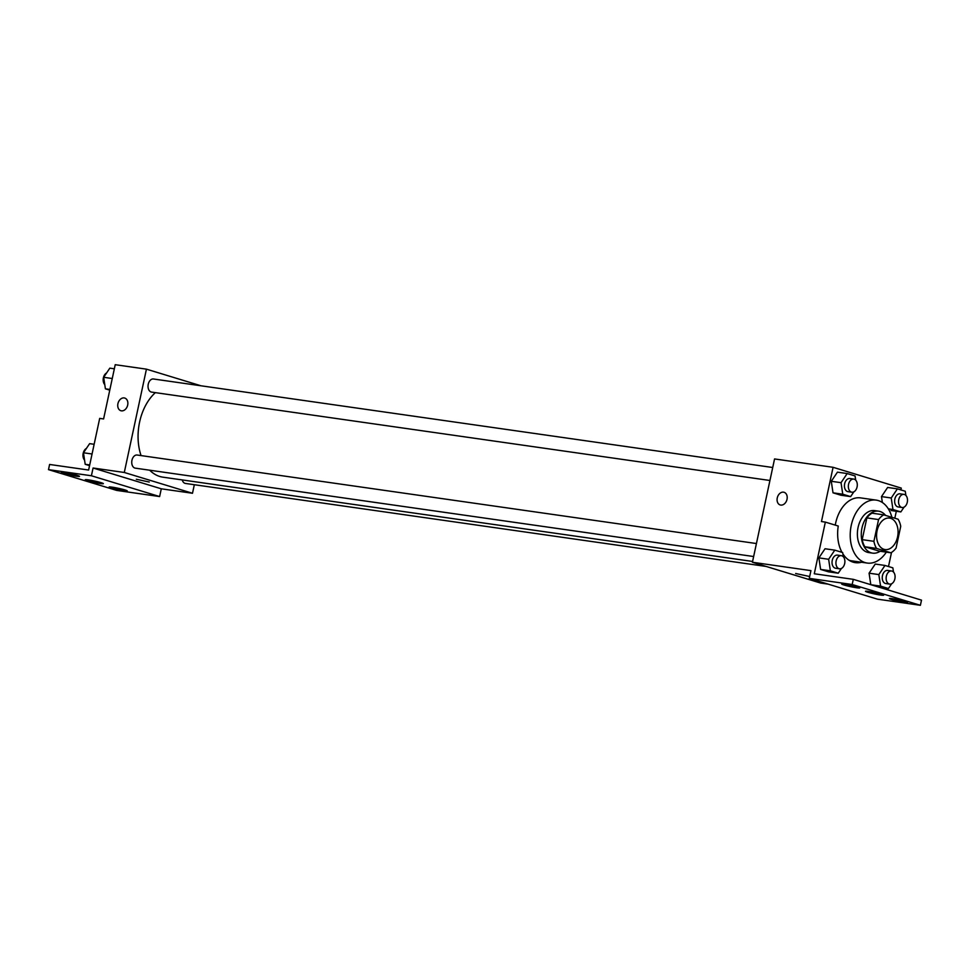 <?xml version="1.0" encoding="UTF-8"?>
<svg xmlns="http://www.w3.org/2000/svg" width="970" height="970" viewBox="0 0 970 970"><rect width="100%" height="100%" fill="white"/><g stroke="black" fill="none" stroke-linecap="round" stroke-linejoin="round"><path stroke-width="1.45" d="M897.553 536.943A15.896 10.621 -81.9 0 1 885.077 549.566A15.896 10.621 -81.9 0 1 876.807 532.324A15.896 10.621 -81.9 0 1 889.575 518.089A15.896 10.621 -81.9 0 1 897.553 536.943M898.099 519.217L883.743 514.852A20.515 13.713 -81.9 0 0 878.565 519.568L873.909 541.321A20.515 13.713 -81.9 0 0 876.54 548.426L890.896 552.803A20.515 13.713 -81.9 0 0 896.074 548.074L900.73 526.334A20.515 13.713 -81.9 0 0 898.099 519.217M876.54 548.426L864.84 546.753L879.196 551.13L890.896 552.803M864.84 546.753A20.515 13.713 -81.9 0 1 862.197 539.647L873.909 541.321M883.743 514.852L872.042 513.178A20.515 13.713 -81.9 0 0 866.865 517.895L862.197 539.647M885.586 515.409A21.194 14.162 98.1 0 0 878.614 511.166A21.194 14.162 98.1 0 0 861.76 529.062A21.194 14.162 98.1 0 0 871.181 552.815A21.194 14.162 98.1 0 0 872.612 553.13A21.194 14.162 98.1 0 0 880.129 551.263M872.612 553.13L868.72 552.573A21.194 14.162 -81.9 0 1 867.289 552.257A21.194 14.162 -81.9 0 1 857.868 528.505A21.194 14.162 -81.9 0 1 874.71 510.608L878.614 511.166M866.865 517.895L878.565 519.568M886.337 552.148A31.792 21.255 -81.9 0 1 867.216 563.061A31.792 21.255 -81.9 0 1 850.678 528.589A31.792 21.255 -81.9 0 1 876.213 500.12A31.792 21.255 -81.9 0 1 891.903 517.337M867.216 563.061L851.611 560.83A31.792 21.255 -81.9 0 1 848.968 560.199M835.267 525.122A31.792 21.255 -81.9 0 1 860.608 497.889L876.213 500.12M853.406 562.248A33.065 22.104 98.1 0 0 857.625 561.691M894.825 518.222L896.316 511.275M900.9 489.923L901.288 488.104L833.084 467.31L821.457 521.545L825.349 522.102L814.279 573.767L853.297 579.345L852.181 584.51L809.271 578.375L810.932 570.627L752.417 562.26L820.62 583.055L828.15 584.134M891.078 510.523L900.839 511.917L904.064 507.128M905.895 495.44L905.265 491.257L897.395 488.856L887.635 487.461L881.487 496.591L882.373 502.508L881.487 496.591L891.236 497.986L892.958 509.517L900.839 511.917M855.698 480.138L855.067 475.955L847.186 473.554L837.437 472.16L831.29 481.29L833.012 492.821L840.881 495.221L850.641 496.616L853.867 491.826M891.515 552.439L888.496 566.529M883.925 587.868L883.755 588.632M853.297 579.345L921.5 600.139L920.397 605.304L877.474 599.169L809.271 578.375M833.084 467.31L774.557 458.943L752.417 562.26M795.643 573.5L808.592 576.277M784.075 492.287A6.62 4.898 -73 0 0 783.53 492.166A6.62 4.898 107 0 1 784.063 492.287A6.62 4.898 107 0 1 786.828 500.047A6.62 4.898 107 0 1 780.207 504.958A6.62 4.898 107 0 1 777.346 497.561A6.62 4.898 107 0 1 783.518 492.166A6.62 4.898 -73 0 0 777.346 497.561A6.62 4.898 -73 0 0 780.207 504.958M920.397 605.304L852.181 584.51M892.485 598.684A9.276 0.715 -167.9 0 0 889.393 598.563A9.276 0.715 -167.9 0 0 898.305 601.206A9.276 0.715 -167.9 0 0 907.52 602.455A9.276 0.715 -167.9 0 0 902.27 600.66A9.276 0.715 -167.9 0 0 892.485 598.684M844.749 584.134A9.276 0.715 -167.9 0 0 841.645 584.013A9.276 0.715 -167.9 0 0 850.569 586.644A9.276 0.715 -167.9 0 0 859.784 587.893A9.276 0.715 -167.9 0 0 854.534 586.11A9.276 0.715 -167.9 0 0 844.749 584.134M868.623 591.409A9.276 0.715 -167.9 0 0 865.519 591.288A9.276 0.715 -167.9 0 0 874.431 593.931A9.276 0.715 -167.9 0 0 883.658 595.18A9.276 0.715 -167.9 0 0 878.408 593.385A9.276 0.715 -167.9 0 0 868.623 591.409M841.996 552.354A33.065 22.104 -81.9 0 1 838.25 526.031L825.349 522.102M843.294 556.731L842.663 552.548L834.794 550.148L825.034 548.753L818.886 557.883L820.608 569.426L828.489 571.827L838.238 573.209L841.463 568.42M893.491 572.045L892.861 567.85L884.992 565.449L875.243 564.055L869.084 573.185L870.805 584.68L869.084 573.185L878.832 574.579L880.566 586.122L888.435 588.523L891.66 583.722M861.518 562.248A33.065 22.104 -81.9 0 1 855.334 562.649A33.065 22.104 -81.9 0 1 842.845 553.785M752.587 561.46L162.899 477.167A46.414 31.028 -81.9 0 1 149.707 470.207M141.062 455.585A46.414 31.028 -81.9 0 1 155.358 392.644M753.641 556.525L135.279 468.146A6.62 4.426 -81.9 0 1 131.835 460.956A6.62 4.426 -81.9 0 1 137.146 455.027L756.418 543.539M766.13 566.444L185.476 483.448A6.62 4.426 -81.9 0 1 182.227 479.932M769.938 480.489L151.575 392.098A6.62 4.426 -81.9 0 1 148.131 384.92A6.62 4.426 -81.9 0 1 153.454 378.991L772.726 467.504M200.935 385.769L146.434 369.158L124.293 472.475L192.496 493.269L194.327 484.709M136.309 479.253L149.259 482.029M146.434 369.158L115.224 364.696L103.596 418.943L99.692 418.385L88.622 470.038L49.603 464.46L48.5 469.638L91.41 475.761L93.072 468.013L161.287 488.807L192.496 493.269M93.072 468.013L124.293 472.475M48.5 469.638L116.703 490.42L159.626 496.555L161.287 488.807M124.742 398.052A6.62 4.898 -73 0 0 124.184 397.93A6.62 4.898 107 0 1 124.73 398.052A6.62 4.898 107 0 1 127.494 405.812A6.62 4.898 107 0 1 120.874 410.722A6.62 4.898 107 0 1 118.013 403.314A6.62 4.898 107 0 1 124.184 397.918A6.62 4.898 -73 0 0 118.013 403.314A6.62 4.898 -73 0 0 120.874 410.722M88.343 479.883A9.276 0.715 -167.9 0 0 85.239 479.762A9.276 0.715 -167.9 0 0 94.163 482.393A9.276 0.715 -167.9 0 0 103.378 483.642A9.276 0.715 -167.9 0 0 98.128 481.86A9.276 0.715 -167.9 0 0 88.343 479.883M76.4 476.246A9.276 0.715 -167.9 0 0 79.504 476.367A9.276 0.715 -167.9 0 0 70.58 473.724A9.276 0.715 -167.9 0 0 61.365 472.475A9.276 0.715 -167.9 0 0 66.615 474.269A9.276 0.715 -167.9 0 0 76.4 476.246M124.148 490.796A9.276 0.715 -167.9 0 0 127.252 490.917A9.276 0.715 -167.9 0 0 118.328 488.286A9.276 0.715 -167.9 0 0 109.113 487.037A9.276 0.715 -167.9 0 0 114.363 488.819A9.276 0.715 -167.9 0 0 124.148 490.796M91.41 475.761L159.626 496.555M114.351 368.806L109.828 368.151L103.681 377.294L105.403 388.825L109.768 390.146M103.681 377.294L112.265 378.518M105.403 388.825L109.913 389.467M104.772 384.629A6.62 4.426 -81.9 0 1 103.281 378.373A6.62 4.426 -81.9 0 1 106.603 372.953M94.138 444.284L89.628 443.642L83.468 452.772L85.19 464.303L89.567 465.636M83.468 452.772L92.065 453.996M85.19 464.303L89.713 464.945M84.572 460.12A6.62 4.426 -81.9 0 1 83.08 453.863A6.62 4.426 -81.9 0 1 86.403 448.431M897.395 488.856L891.236 497.986M902.076 507.504L898.171 506.946A6.62 4.426 -81.9 0 1 894.728 499.756A6.62 4.426 -81.9 0 1 900.051 493.827L903.955 494.385A6.62 4.426 -81.9 0 1 907.277 502.242A6.62 4.426 -81.9 0 1 902.076 507.504A6.62 4.426 -81.9 0 1 898.632 500.314A6.62 4.426 -81.9 0 1 903.955 494.385M888.35 508.862L892.958 509.517M887.635 487.461L881.487 496.591M847.186 473.554L841.038 482.684L842.76 494.215L850.641 496.616M851.878 492.202L847.974 491.644A6.62 4.426 -81.9 0 1 844.53 484.454A6.62 4.426 -81.9 0 1 849.853 478.525L853.758 479.083A6.62 4.426 -81.9 0 1 857.08 486.94A6.62 4.426 -81.9 0 1 851.878 492.202A6.62 4.426 -81.9 0 1 848.435 485.012A6.62 4.426 -81.9 0 1 853.758 479.083M837.437 472.16L831.29 481.29L841.038 482.684M831.29 481.29L833.012 492.821L842.76 494.215M833.012 492.821L840.881 495.221M884.992 565.449L878.832 574.579M889.672 584.098L885.78 583.54A6.62 4.426 -81.9 0 1 882.336 576.362A6.62 4.426 -81.9 0 1 887.647 570.433L891.551 570.99A6.62 4.426 -81.9 0 1 894.873 578.847A6.62 4.426 -81.9 0 1 889.672 584.098A6.62 4.426 -81.9 0 1 886.228 576.92A6.62 4.426 -81.9 0 1 891.551 570.99M871.072 584.764L880.566 586.122M878.941 587.165L888.435 588.523M875.243 564.055L869.084 573.185M834.794 550.148L828.635 559.278L830.356 570.809L838.238 573.209M839.474 568.796L835.582 568.238A6.62 4.426 -81.9 0 1 832.127 561.06A6.62 4.426 -81.9 0 1 837.449 555.131L841.354 555.689A6.62 4.426 -81.9 0 1 844.676 563.546A6.62 4.426 -81.9 0 1 839.474 568.796A6.62 4.426 -81.9 0 1 836.031 561.618A6.62 4.426 -81.9 0 1 841.354 555.689M825.034 548.753L818.886 557.883L828.635 559.278M818.886 557.883L820.608 569.426L830.356 570.809M820.608 569.426L828.489 571.827"/></g></svg>

